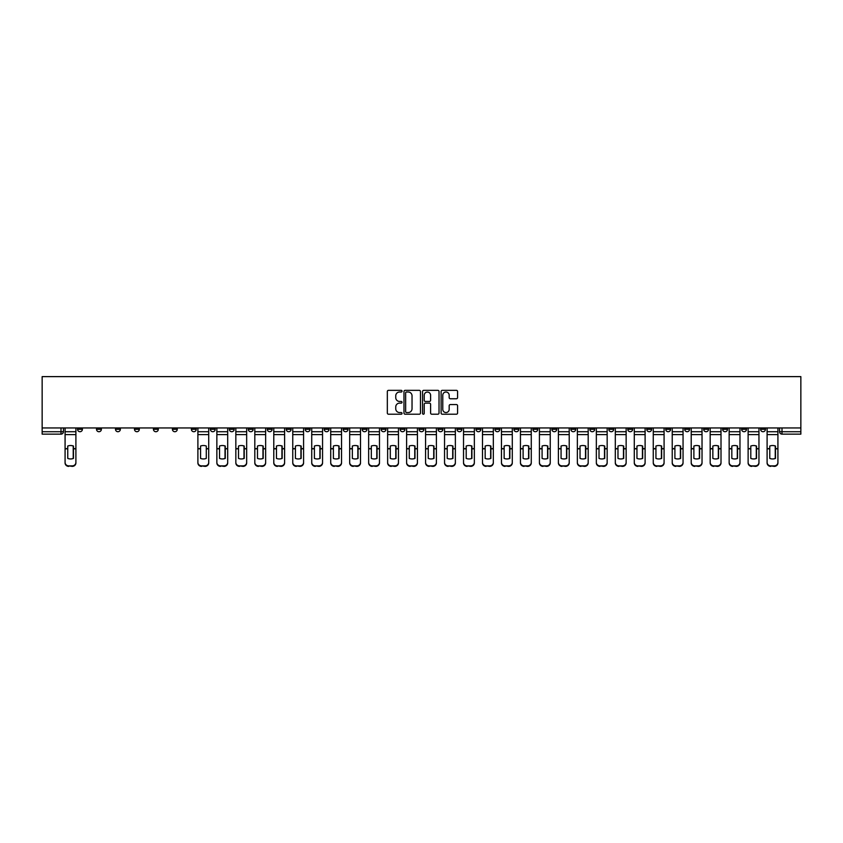 <?xml version="1.0" encoding="UTF-8"?>
<svg xmlns="http://www.w3.org/2000/svg" width="843" height="843" viewBox="0 0 843 843"><rect width="100%" height="100%" fill="white"/><g stroke="black" fill="none" stroke-linecap="round" stroke-linejoin="round"><path stroke-width="1.26" d="M402.037 391.184A0.832 0.832 0 0 0 401.205 390.341L388.518 390.341A1.191 1.191 0 0 0 387.327 391.542L387.327 413.028A1.191 1.191 0 0 0 388.518 414.219L401.205 414.219A0.832 0.832 0 0 0 402.037 413.386A0.832 0.832 0 0 0 401.205 412.554L399.561 412.554A3.825 3.825 0 0 1 395.746 408.729L395.746 406.937A3.825 3.825 0 0 1 399.561 403.123L401.205 403.123A0.832 0.832 0 0 0 402.037 402.28A0.832 0.832 0 0 0 401.205 401.447L399.561 401.447A3.825 3.825 0 0 1 395.746 397.622L395.746 395.841A3.825 3.825 0 0 1 399.561 392.016L401.205 392.016A0.832 0.832 0 0 0 402.037 391.184M760.597 429.287L760.597 427.949L760.597 429.287A2.434 2.434 0 0 0 763.02 431.721A2.434 2.434 0 0 1 760.597 429.287L765.455 429.287A2.434 2.434 0 0 1 763.02 431.721M589.826 429.287L589.826 427.949L589.826 429.287A2.434 2.434 0 0 0 592.26 431.721A2.434 2.434 0 0 1 589.826 429.287L594.694 429.287A2.434 2.434 0 0 1 592.26 431.721M551.88 427.949L551.88 429.287L556.749 429.287A2.434 2.434 0 0 1 554.315 431.721A2.434 2.434 0 0 1 551.88 429.287L551.88 427.949M532.913 429.287L532.913 427.949L532.913 429.287A2.434 2.434 0 0 0 535.337 431.721A2.434 2.434 0 0 1 532.913 429.287L537.771 429.287A2.434 2.434 0 0 1 535.337 431.721A2.434 2.434 0 0 0 537.771 429.287A2.434 2.434 0 0 1 535.337 431.721M513.935 429.287L513.935 427.949L513.935 429.287A2.434 2.434 0 0 0 516.369 431.721A2.434 2.434 0 0 1 513.935 429.287L518.803 429.287A2.434 2.434 0 0 1 516.369 431.721A2.434 2.434 0 0 0 518.803 429.287A2.434 2.434 0 0 1 516.369 431.721M457.011 429.287L457.011 427.949L457.011 429.287A2.434 2.434 0 0 0 459.446 431.721A2.434 2.434 0 0 1 457.011 429.287L461.88 429.287A2.434 2.434 0 0 1 459.446 431.721M438.044 427.949L438.044 429.287L442.902 429.287A2.434 2.434 0 0 1 440.478 431.721A2.434 2.434 0 0 1 438.044 429.287L438.044 427.949M419.066 427.949L419.066 429.287L423.934 429.287A2.434 2.434 0 0 1 421.5 431.721A2.434 2.434 0 0 1 419.066 429.287L419.066 427.949M400.098 427.949L400.098 429.287L404.956 429.287A2.434 2.434 0 0 1 402.522 431.721A2.434 2.434 0 0 1 400.098 429.287L400.098 427.949M381.12 429.287L381.12 427.949L381.12 429.287A2.434 2.434 0 0 0 383.554 431.721A2.434 2.434 0 0 1 381.12 429.287L385.989 429.287A2.434 2.434 0 0 1 383.554 431.721M343.175 427.949L343.175 429.287L348.043 429.287A2.434 2.434 0 0 1 345.609 431.721A2.434 2.434 0 0 1 343.175 429.287L343.175 427.949M324.197 429.287L324.197 427.949L324.197 429.287A2.434 2.434 0 0 0 326.631 431.721A2.434 2.434 0 0 1 324.197 429.287L329.065 429.287A2.434 2.434 0 0 1 326.631 431.721M115.491 427.949L115.491 429.287L120.359 429.287A2.434 2.434 0 0 1 117.925 431.721A2.434 2.434 0 0 1 115.491 429.287L115.491 427.949M456.39 398.76A1.191 1.191 0 0 0 457.58 397.569L457.58 391.542A1.191 1.191 0 0 0 456.39 390.341L442.301 390.341A1.191 1.191 0 0 0 441.11 391.542L441.11 413.028A1.191 1.191 0 0 0 442.301 414.219L456.39 414.219A1.191 1.191 0 0 0 457.58 413.028L457.58 405.746A1.191 1.191 0 0 0 456.39 404.556L450.362 404.556A1.191 1.191 0 0 0 449.171 405.746L449.171 409.361A3.193 3.193 0 0 1 445.979 412.554A3.193 3.193 0 0 1 442.775 409.361L442.775 395.209A3.193 3.193 0 0 1 445.979 392.016A3.193 3.193 0 0 1 449.171 395.209L449.171 397.569A1.191 1.191 0 0 0 450.362 398.76L456.39 398.76M800.85 427.949L42.15 427.949L42.15 376.621L800.85 376.621L800.85 434.145L781.998 434.145A2.434 2.434 0 0 1 779.564 431.721L800.85 431.721M420.457 391.542A1.191 1.191 0 0 0 419.266 390.341L405.177 390.341A1.191 1.191 0 0 0 403.976 391.542L403.976 413.028A1.191 1.191 0 0 0 405.177 414.219L419.266 414.219A1.191 1.191 0 0 0 420.457 413.028L420.457 391.542M423.734 390.341L437.823 390.341A1.191 1.191 0 0 1 439.024 391.542L439.024 413.028A1.191 1.191 0 0 1 437.823 414.219L431.795 414.219A1.191 1.191 0 0 1 430.604 413.028L430.604 404.313A1.191 1.191 0 0 0 429.414 403.123L425.409 403.123A1.191 1.191 0 0 0 424.219 404.313L424.219 413.386A0.832 0.832 0 0 1 423.376 414.219A0.832 0.832 0 0 1 422.543 413.386L422.543 391.542A1.191 1.191 0 0 1 423.734 390.341M779.564 427.949L779.564 431.721M63.436 427.949L63.436 431.721L63.436 427.949M61.002 434.145L42.15 434.145L42.15 431.721L63.436 431.721A2.434 2.434 0 0 1 61.002 434.145A2.434 2.434 0 0 0 63.436 431.721A2.434 2.434 0 0 1 61.002 434.145L61.002 427.949M42.15 427.949L42.15 431.721M765.455 427.949L765.455 429.287M746.487 427.949L746.487 429.287A2.434 2.434 0 0 1 744.053 431.721A2.434 2.434 0 0 1 741.619 429.287A2.434 2.434 0 0 0 744.053 431.721M741.619 427.949L741.619 429.287L746.487 429.287M727.509 427.949L727.509 429.287A2.434 2.434 0 0 1 725.075 431.721A2.434 2.434 0 0 1 722.641 429.287L727.509 429.287M722.641 427.949L722.641 429.287M708.531 427.949L708.531 429.287A2.434 2.434 0 0 1 706.107 431.721A2.434 2.434 0 0 1 703.673 429.287A2.434 2.434 0 0 0 706.107 431.721M703.673 427.949L703.673 429.287L708.531 429.287M689.563 427.949L689.563 429.287A2.434 2.434 0 0 1 687.129 431.721A2.434 2.434 0 0 1 684.695 429.287L689.563 429.287M684.695 427.949L684.695 429.287M670.585 427.949L670.585 429.287A2.434 2.434 0 0 1 668.162 431.721A2.434 2.434 0 0 1 665.728 429.287L670.585 429.287A2.434 2.434 0 0 1 668.162 431.721A2.434 2.434 0 0 0 670.585 429.287M665.728 427.949L665.728 429.287M651.618 427.949L651.618 429.287A2.434 2.434 0 0 1 649.184 431.721A2.434 2.434 0 0 1 646.75 429.287A2.434 2.434 0 0 0 649.184 431.721M646.75 427.949L646.75 429.287L651.618 429.287M632.64 427.949L632.64 429.287A2.434 2.434 0 0 1 630.206 431.721A2.434 2.434 0 0 1 627.782 429.287L632.64 429.287M627.782 427.949L627.782 429.287M613.672 427.949L613.672 429.287A2.434 2.434 0 0 1 611.238 431.721A2.434 2.434 0 0 1 608.804 429.287L613.672 429.287M608.804 427.949L608.804 429.287M594.694 427.949L594.694 429.287M575.716 427.949L575.716 429.287A2.434 2.434 0 0 1 573.293 431.721A2.434 2.434 0 0 1 570.859 429.287L575.716 429.287A2.434 2.434 0 0 1 573.293 431.721A2.434 2.434 0 0 0 575.716 429.287L575.716 427.949M570.859 427.949L570.859 429.287M556.749 427.949L556.749 429.287A2.434 2.434 0 0 1 554.315 431.721A2.434 2.434 0 0 0 556.749 429.287L556.749 427.949M537.771 427.949L537.771 429.287L537.771 427.949M518.803 427.949L518.803 429.287M499.825 427.949L499.825 429.287A2.434 2.434 0 0 1 497.391 431.721A2.434 2.434 0 0 1 494.957 429.287L499.825 429.287A2.434 2.434 0 0 1 497.391 431.721A2.434 2.434 0 0 0 499.825 429.287M494.957 427.949L494.957 429.287M480.858 427.949L480.858 429.287A2.434 2.434 0 0 1 478.424 431.721A2.434 2.434 0 0 1 475.989 429.287A2.434 2.434 0 0 0 478.424 431.721A2.434 2.434 0 0 0 480.858 429.287A2.434 2.434 0 0 1 478.424 431.721M475.989 427.949L475.989 429.287L480.858 429.287M461.88 427.949L461.88 429.287L461.88 427.949M442.902 427.949L442.902 429.287L442.902 427.949M423.934 427.949L423.934 429.287A2.434 2.434 0 0 1 421.5 431.721A2.434 2.434 0 0 0 423.934 429.287L423.934 427.949M404.956 427.949L404.956 429.287L404.956 427.949M385.989 427.949L385.989 429.287L385.989 427.949M367.011 427.949L367.011 429.287A2.434 2.434 0 0 1 364.576 431.721A2.434 2.434 0 0 1 362.142 429.287A2.434 2.434 0 0 0 364.576 431.721A2.434 2.434 0 0 0 367.011 429.287A2.434 2.434 0 0 1 364.576 431.721M362.142 427.949L362.142 429.287L367.011 429.287M348.043 427.949L348.043 429.287A2.434 2.434 0 0 1 345.609 431.721A2.434 2.434 0 0 0 348.043 429.287L348.043 427.949M329.065 427.949L329.065 429.287M310.087 427.949L310.087 429.287A2.434 2.434 0 0 1 307.663 431.721A2.434 2.434 0 0 1 305.229 429.287L310.087 429.287M305.229 427.949L305.229 429.287M291.12 427.949L291.12 429.287A2.434 2.434 0 0 1 288.685 431.721A2.434 2.434 0 0 1 286.251 429.287L291.12 429.287M286.251 427.949L286.251 429.287M272.141 427.949L272.141 429.287A2.434 2.434 0 0 1 269.707 431.721A2.434 2.434 0 0 1 267.284 429.287L272.141 429.287M267.284 427.949L267.284 429.287M253.174 427.949L253.174 429.287A2.434 2.434 0 0 1 250.74 431.721A2.434 2.434 0 0 1 248.306 429.287L253.174 429.287L253.174 427.949M248.306 427.949L248.306 429.287M234.196 427.949L234.196 429.287A2.434 2.434 0 0 1 231.762 431.721A2.434 2.434 0 0 1 229.328 429.287L234.196 429.287M229.328 427.949L229.328 429.287M215.218 427.949L215.218 429.287A2.434 2.434 0 0 1 212.794 431.721A2.434 2.434 0 0 1 210.36 429.287L215.218 429.287M210.36 427.949L210.36 429.287M196.25 427.949L196.25 429.287A2.434 2.434 0 0 1 193.816 431.721A2.434 2.434 0 0 1 191.382 429.287L196.25 429.287M191.382 427.949L191.382 429.287M177.272 427.949L177.272 429.287A2.434 2.434 0 0 1 174.838 431.721A2.434 2.434 0 0 1 172.415 429.287L177.272 429.287M172.415 427.949L172.415 429.287M158.305 427.949L158.305 429.287A2.434 2.434 0 0 1 155.871 431.721A2.434 2.434 0 0 1 153.437 429.287A2.434 2.434 0 0 0 155.871 431.721M153.437 427.949L153.437 429.287L158.305 429.287M139.327 427.949L139.327 429.287A2.434 2.434 0 0 1 136.893 431.721A2.434 2.434 0 0 1 134.469 429.287L139.327 429.287M134.469 427.949L134.469 429.287M120.359 427.949L120.359 429.287A2.434 2.434 0 0 1 117.925 431.721A2.434 2.434 0 0 0 120.359 429.287M101.381 427.949L101.381 429.287A2.434 2.434 0 0 1 98.947 431.721A2.434 2.434 0 0 1 96.513 429.287L101.381 429.287A2.434 2.434 0 0 1 98.947 431.721A2.434 2.434 0 0 0 101.381 429.287M96.513 427.949L96.513 429.287M82.403 427.949L82.403 429.287A2.434 2.434 0 0 1 79.98 431.721A2.434 2.434 0 0 1 77.545 429.287L82.403 429.287L82.403 427.949M77.545 427.949L77.545 429.287M406.484 392.016A0.832 0.832 0 0 0 405.652 392.849L405.652 411.711A0.832 0.832 0 0 0 406.484 412.554L408.223 412.554A3.825 3.825 0 0 0 412.037 408.729L412.037 395.841A3.825 3.825 0 0 0 408.223 392.016L406.484 392.016M430.604 395.272A3.193 3.193 0 0 0 427.412 392.079A3.193 3.193 0 0 0 424.219 395.272L424.219 400.256A1.191 1.191 0 0 0 425.409 401.447L429.414 401.447A1.191 1.191 0 0 0 430.604 400.256L430.604 395.272M73.225 458.518L73.225 445.936M70.485 445.526A7.545 6.639 180 0 1 73.225 446.021M65.08 449.319L65.08 462.417A3.646 3.456 0 0 0 68.726 465.873L72.256 465.873A3.646 3.456 0 0 0 75.902 462.417L75.902 462.923A3.646 3.456 180 0 1 72.256 466.379L72.256 465.873M70.485 458.961A7.545 7.155 180 0 0 73.225 458.423M73.467 448.824L73.467 446.021A7.545 6.639 180 0 0 70.612 445.526A7.545 6.639 180 0 0 67.756 446.021L67.756 458.423A7.545 7.155 180 0 0 73.467 458.423L73.467 448.824L75.902 448.824L75.902 462.417M75.902 427.949L75.902 448.824M65.08 427.949L65.08 462.417M68.726 465.873L72.256 466.379M68.726 466.379A3.646 3.456 180 0 1 65.08 462.923M225.018 458.518L225.018 445.936M222.278 445.526A7.545 6.639 180 0 1 225.018 446.021M216.862 449.319L216.862 462.417A3.646 3.456 0 0 0 220.518 465.873L224.038 465.873A3.646 3.456 0 0 0 227.694 462.417L227.694 462.923A3.646 3.456 180 0 1 224.038 466.379L224.038 465.873M222.278 458.961A7.545 7.155 180 0 0 225.018 458.423M243.985 458.518L243.985 445.936M241.256 445.526A7.545 6.639 180 0 1 243.985 446.021M235.84 449.319L235.84 462.417A3.646 3.456 0 0 0 239.486 465.873L243.016 465.873A3.646 3.456 0 0 0 246.662 462.417L246.662 462.923A3.646 3.456 180 0 1 243.016 466.379L243.016 465.873M241.256 458.961A7.545 7.155 180 0 0 243.985 458.423M262.963 458.518L262.963 445.936M260.224 445.526A7.545 6.639 180 0 1 262.963 446.021M254.807 449.319L254.807 462.417A3.646 3.456 0 0 0 258.464 465.873L261.983 465.873A3.646 3.456 0 0 0 265.64 462.417L265.64 462.923A3.646 3.456 180 0 1 261.983 466.379L261.983 465.873M260.224 458.961A7.545 7.155 180 0 0 262.963 458.423M281.931 458.518L281.931 445.936M279.202 445.526A7.545 6.639 180 0 1 281.931 446.021M273.785 449.319L273.785 462.417A3.646 3.456 0 0 0 277.431 465.873L280.961 465.873A3.646 3.456 0 0 0 284.607 462.417L284.607 462.923A3.646 3.456 180 0 1 280.961 466.379L280.961 465.873M279.202 458.961A7.545 7.155 180 0 0 281.931 458.423M300.909 458.518L300.909 445.936M298.169 445.526A7.545 6.639 180 0 1 300.909 446.021M292.763 449.319L292.763 462.417A3.646 3.456 0 0 0 296.409 465.873L299.939 465.873A3.646 3.456 0 0 0 303.585 462.417L303.585 462.923A3.646 3.456 180 0 1 299.939 466.379L299.939 465.873M298.169 458.961A7.545 7.155 180 0 0 300.909 458.423M319.887 458.518L319.887 445.936M317.147 445.526A7.545 6.639 180 0 1 319.887 446.021M311.731 449.319L311.731 462.417A3.646 3.456 0 0 0 315.377 465.873L318.907 465.873A3.646 3.456 0 0 0 322.553 462.417L322.553 462.923A3.646 3.456 180 0 1 318.907 466.379L318.907 465.873M317.147 458.961A7.545 7.155 180 0 0 319.887 458.423M338.854 458.518L338.854 445.936M336.115 445.526A7.545 6.639 180 0 1 338.854 446.021M330.709 449.319L330.709 462.417A3.646 3.456 0 0 0 334.355 465.873L337.885 465.873A3.646 3.456 0 0 0 341.531 462.417L341.531 462.923A3.646 3.456 180 0 1 337.885 466.379L337.885 465.873M336.115 458.961A7.545 7.155 180 0 0 338.854 458.423M357.832 458.518L357.832 445.936M355.093 445.526A7.545 6.639 180 0 1 357.832 446.021M349.676 449.319L349.676 462.417A3.646 3.456 0 0 0 353.333 465.873L356.852 465.873A3.646 3.456 0 0 0 360.509 462.417L360.509 462.923A3.646 3.456 180 0 1 356.852 466.379L356.852 465.873M355.093 458.961A7.545 7.155 180 0 0 357.832 458.423M376.8 458.518L376.8 445.936M374.071 445.526A7.545 6.639 180 0 1 376.8 446.021M368.654 449.319L368.654 462.417A3.646 3.456 0 0 0 372.3 465.873L375.83 465.873A3.646 3.456 0 0 0 379.476 462.417L379.476 462.923A3.646 3.456 180 0 1 375.83 466.379L375.83 465.873M374.071 458.961A7.545 7.155 180 0 0 376.8 458.423M395.778 458.518L395.778 445.936M393.038 445.526A7.545 6.639 180 0 1 395.778 446.021M387.632 449.319L387.632 462.417A3.646 3.456 0 0 0 391.278 465.873L394.798 465.873A3.646 3.456 0 0 0 398.454 462.417L398.454 462.923A3.646 3.456 180 0 1 394.798 466.379L394.798 465.873M393.038 458.961A7.545 7.155 180 0 0 395.778 458.423M414.745 458.518L414.745 445.936M412.016 445.526A7.545 6.639 180 0 1 414.745 446.021M406.6 449.319L406.6 462.417A3.646 3.456 0 0 0 410.246 465.873L413.776 465.873A3.646 3.456 0 0 0 417.422 462.417L417.422 462.923A3.646 3.456 180 0 1 413.776 466.379L413.776 465.873M412.016 458.961A7.545 7.155 180 0 0 414.745 458.423M433.724 458.518L433.724 445.936M430.984 445.526A7.545 6.639 180 0 1 433.724 446.021M425.578 449.319L425.578 462.417A3.646 3.456 0 0 0 429.224 465.873L432.754 465.873A3.646 3.456 0 0 0 436.4 462.417L436.4 462.923A3.646 3.456 180 0 1 432.754 466.379L432.754 465.873M430.984 458.961A7.545 7.155 180 0 0 433.724 458.423M452.702 458.518L452.702 445.936M449.962 445.526A7.545 6.639 180 0 1 452.702 446.021M444.546 449.319L444.546 462.417A3.646 3.456 0 0 0 448.202 465.873L451.722 465.873A3.646 3.456 0 0 0 455.368 462.417L455.368 462.923A3.646 3.456 180 0 1 451.722 466.379L451.722 465.873M449.962 458.961A7.545 7.155 180 0 0 452.702 458.423M471.669 458.518L471.669 445.936M468.929 445.526A7.545 6.639 180 0 1 471.669 446.021M463.524 449.319L463.524 462.417A3.646 3.456 0 0 0 467.17 465.873L470.7 465.873A3.646 3.456 0 0 0 474.346 462.417L474.346 462.923A3.646 3.456 180 0 1 470.7 466.379L470.7 465.873M468.929 458.961A7.545 7.155 180 0 0 471.669 458.423M490.647 458.518L490.647 445.936M487.907 445.526A7.545 6.639 180 0 1 490.647 446.021M482.491 449.319L482.491 462.417A3.646 3.456 0 0 0 486.148 465.873L489.667 465.873A3.646 3.456 0 0 0 493.324 462.417L493.324 462.923A3.646 3.456 180 0 1 489.667 466.379L489.667 465.873M487.907 458.961A7.545 7.155 180 0 0 490.647 458.423M509.615 458.518L509.615 445.936M506.885 445.526A7.545 6.639 180 0 1 509.615 446.021M501.469 449.319L501.469 462.417A3.646 3.456 0 0 0 505.115 465.873L508.645 465.873A3.646 3.456 0 0 0 512.291 462.417L512.291 462.923A3.646 3.456 180 0 1 508.645 466.379L508.645 465.873M506.885 458.961A7.545 7.155 180 0 0 509.615 458.423M528.593 458.518L528.593 445.936M525.853 445.526A7.545 6.639 180 0 1 528.593 446.021M520.447 449.319L520.447 462.417A3.646 3.456 0 0 0 524.093 465.873L527.623 465.873A3.646 3.456 0 0 0 531.269 462.417L531.269 462.923A3.646 3.456 180 0 1 527.623 466.379L527.623 465.873M525.853 458.961A7.545 7.155 180 0 0 528.593 458.423M547.56 458.518L547.56 445.936M544.831 445.526A7.545 6.639 180 0 1 547.56 446.021M539.415 449.319L539.415 462.417A3.646 3.456 0 0 0 543.061 465.873L546.591 465.873A3.646 3.456 0 0 0 550.237 462.417L550.237 462.923A3.646 3.456 180 0 1 546.591 466.379L546.591 465.873M544.831 458.961A7.545 7.155 180 0 0 547.56 458.423M566.538 458.518L566.538 445.936M563.798 445.526A7.545 6.639 180 0 1 566.538 446.021M558.393 449.319L558.393 462.417A3.646 3.456 0 0 0 562.039 465.873L565.569 465.873A3.646 3.456 0 0 0 569.215 462.417L569.215 462.923A3.646 3.456 180 0 1 565.569 466.379L565.569 465.873M563.798 458.961A7.545 7.155 180 0 0 566.538 458.423M585.516 458.518L585.516 445.936M582.776 445.526A7.545 6.639 180 0 1 585.516 446.021M577.36 449.319L577.36 462.417A3.646 3.456 0 0 0 581.017 465.873L584.536 465.873A3.646 3.456 0 0 0 588.193 462.417L588.193 462.923A3.646 3.456 180 0 1 584.536 466.379L584.536 465.873M582.776 458.961A7.545 7.155 180 0 0 585.516 458.423M604.484 458.518L604.484 445.936M601.744 445.526A7.545 6.639 180 0 1 604.484 446.021M596.338 449.319L596.338 462.417A3.646 3.456 0 0 0 599.984 465.873L603.514 465.873A3.646 3.456 0 0 0 607.16 462.417L607.16 462.923A3.646 3.456 180 0 1 603.514 466.379L603.514 465.873M601.744 458.961A7.545 7.155 180 0 0 604.484 458.423M623.462 458.518L623.462 445.936M620.722 445.526A7.545 6.639 180 0 1 623.462 446.021M615.306 449.319L615.306 462.417A3.646 3.456 0 0 0 618.962 465.873L622.482 465.873A3.646 3.456 0 0 0 626.138 462.417L626.138 462.923A3.646 3.456 180 0 1 622.482 466.379L622.482 465.873M620.722 458.961A7.545 7.155 180 0 0 623.462 458.423M642.429 458.518L642.429 445.936M639.7 445.526A7.545 6.639 180 0 1 642.429 446.021M634.284 449.319L634.284 462.417A3.646 3.456 0 0 0 637.93 465.873L641.46 465.873A3.646 3.456 0 0 0 645.106 462.417L645.106 462.923A3.646 3.456 180 0 1 641.46 466.379L641.46 465.873M639.7 458.961A7.545 7.155 180 0 0 642.429 458.423M661.407 458.518L661.407 445.936M658.668 445.526A7.545 6.639 180 0 1 661.407 446.021M653.262 449.319L653.262 462.417A3.646 3.456 0 0 0 656.908 465.873L660.438 465.873A3.646 3.456 0 0 0 664.084 462.417L664.084 462.923A3.646 3.456 180 0 1 660.438 466.379L660.438 465.873M658.668 458.961A7.545 7.155 180 0 0 661.407 458.423M680.375 458.518L680.375 445.936M677.646 445.526A7.545 6.639 180 0 1 680.375 446.021M672.229 449.319L672.229 462.417A3.646 3.456 0 0 0 675.875 465.873L679.405 465.873A3.646 3.456 0 0 0 683.051 462.417L683.051 462.923A3.646 3.456 180 0 1 679.405 466.379L679.405 465.873M677.646 458.961A7.545 7.155 180 0 0 680.375 458.423M699.353 458.518L699.353 445.936M696.613 445.526A7.545 6.639 180 0 1 699.353 446.021M691.207 449.319L691.207 462.417A3.646 3.456 0 0 0 694.853 465.873L698.383 465.873A3.646 3.456 0 0 0 702.029 462.417L702.029 462.923A3.646 3.456 180 0 1 698.383 466.379L698.383 465.873M696.613 458.961A7.545 7.155 180 0 0 699.353 458.423M718.331 458.518L718.331 445.936M715.591 445.526A7.545 6.639 180 0 1 718.331 446.021M710.175 449.319L710.175 462.417A3.646 3.456 0 0 0 713.831 465.873L717.351 465.873A3.646 3.456 0 0 0 721.007 462.417L721.007 462.923A3.646 3.456 180 0 1 717.351 466.379L717.351 465.873M715.591 458.961A7.545 7.155 180 0 0 718.331 458.423M737.298 458.518L737.298 445.936M734.569 445.526A7.545 6.639 180 0 1 737.298 446.021M729.153 449.319L729.153 462.417A3.646 3.456 0 0 0 732.799 465.873L736.329 465.873A3.646 3.456 0 0 0 739.975 462.417L739.975 462.923A3.646 3.456 180 0 1 736.329 466.379L736.329 465.873M734.569 458.961A7.545 7.155 180 0 0 737.298 458.423M206.282 448.824L206.282 446.021A7.545 6.639 180 0 0 203.426 445.526A7.545 6.639 180 0 0 200.571 446.021L200.571 458.423A7.545 7.155 180 0 0 206.282 458.423L206.282 448.824L208.716 448.824L208.716 462.923A3.646 3.456 180 0 1 205.07 466.379L205.07 465.873A3.646 3.456 0 0 0 208.716 462.417M208.716 427.949L208.716 448.824M197.894 427.949L197.894 462.417A3.646 3.456 0 0 0 201.54 465.873L205.07 465.873M201.54 465.873L205.07 466.379M201.54 466.379A3.646 3.456 180 0 1 197.894 462.923L197.894 462.417M225.26 448.824L225.26 446.021A7.545 6.639 180 0 0 222.394 445.526A7.545 6.639 180 0 0 219.538 446.021L219.538 458.423A7.545 7.155 180 0 0 225.26 458.423L225.26 448.824L227.694 448.824L227.694 462.417M227.694 427.949L227.694 448.824M216.862 427.949L216.862 462.417M220.518 465.873L224.038 466.379M220.518 466.379A3.646 3.456 180 0 1 216.862 462.923M244.228 448.824L244.228 446.021A7.545 6.639 180 0 0 241.372 445.526A7.545 6.639 180 0 0 238.516 446.021L238.516 458.423A7.545 7.155 180 0 0 244.228 458.423L244.228 448.824L246.662 448.824L246.662 462.417M246.662 427.949L246.662 448.824M235.84 427.949L235.84 462.417M239.486 465.873L243.016 466.379M239.486 466.379A3.646 3.456 180 0 1 235.84 462.923M263.206 448.824L263.206 446.021A7.545 6.639 180 0 0 260.35 445.526A7.545 6.639 180 0 0 257.484 446.021L257.484 458.423A7.545 7.155 180 0 0 263.206 458.423L263.206 448.824L265.64 448.824L265.64 462.417M265.64 427.949L265.64 448.824M254.807 427.949L254.807 462.417M258.464 465.873L261.983 466.379M258.464 466.379A3.646 3.456 180 0 1 254.807 462.923M282.173 448.824L282.173 446.021A7.545 6.639 180 0 0 279.318 445.526A7.545 6.639 180 0 0 276.462 446.021L276.462 458.423A7.545 7.155 180 0 0 282.173 458.423L282.173 448.824L284.607 448.824L284.607 462.417M284.607 427.949L284.607 448.824M273.785 427.949L273.785 462.417M277.431 465.873L280.961 466.379M277.431 466.379A3.646 3.456 180 0 1 273.785 462.923M301.151 448.824L301.151 446.021A7.545 6.639 180 0 0 298.296 445.526A7.545 6.639 180 0 0 295.44 446.021L295.44 458.423A7.545 7.155 180 0 0 301.151 458.423L301.151 448.824L303.585 448.824L303.585 462.417M303.585 427.949L303.585 448.824M292.763 427.949L292.763 462.417M296.409 465.873L299.939 466.379M296.409 466.379A3.646 3.456 180 0 1 292.763 462.923M320.129 448.824L320.129 446.021A7.545 6.639 180 0 0 317.263 445.526A7.545 6.639 180 0 0 314.407 446.021L314.407 458.423A7.545 7.155 180 0 0 320.129 458.423L320.129 448.824L322.553 448.824L322.553 462.417M322.553 427.949L322.553 448.824M311.731 427.949L311.731 462.417M315.377 465.873L318.907 466.379M315.377 466.379A3.646 3.456 180 0 1 311.731 462.923M339.097 448.824L339.097 446.021A7.545 6.639 180 0 0 336.241 445.526A7.545 6.639 180 0 0 333.385 446.021L333.385 458.423A7.545 7.155 180 0 0 339.097 458.423L339.097 448.824L341.531 448.824L341.531 462.417M341.531 427.949L341.531 448.824M330.709 427.949L330.709 462.417M334.355 465.873L337.885 466.379M334.355 466.379A3.646 3.456 180 0 1 330.709 462.923M358.075 448.824L358.075 446.021A7.545 6.639 180 0 0 355.219 445.526A7.545 6.639 180 0 0 352.353 446.021L352.353 458.423A7.545 7.155 180 0 0 358.075 458.423L358.075 448.824L360.509 448.824L360.509 462.417M360.509 427.949L360.509 448.824M349.676 427.949L349.676 462.417M353.333 465.873L356.852 466.379M353.333 466.379A3.646 3.456 180 0 1 349.676 462.923M377.042 448.824L377.042 446.021A7.545 6.639 180 0 0 374.187 445.526A7.545 6.639 180 0 0 371.331 446.021L371.331 458.423A7.545 7.155 180 0 0 377.042 458.423L377.042 448.824L379.476 448.824L379.476 462.417M379.476 427.949L379.476 448.824M368.654 427.949L368.654 462.417M372.3 465.873L375.83 466.379M372.3 466.379A3.646 3.456 180 0 1 368.654 462.923M396.02 448.824L396.02 446.021A7.545 6.639 180 0 0 393.165 445.526A7.545 6.639 180 0 0 390.298 446.021L390.298 458.423A7.545 7.155 180 0 0 396.02 458.423L396.02 448.824L398.454 448.824L398.454 462.417M398.454 427.949L398.454 448.824M387.632 427.949L387.632 462.417M391.278 465.873L394.798 466.379M391.278 466.379A3.646 3.456 180 0 1 387.632 462.923M414.988 448.824L414.988 446.021A7.545 6.639 180 0 0 412.132 445.526A7.545 6.639 180 0 0 409.276 446.021L409.276 458.423A7.545 7.155 180 0 0 414.988 458.423L414.988 448.824L417.422 448.824L417.422 462.417M417.422 427.949L417.422 448.824M406.6 427.949L406.6 462.417M410.246 465.873L413.776 466.379M410.246 466.379A3.646 3.456 180 0 1 406.6 462.923M433.966 448.824L433.966 446.021A7.545 6.639 180 0 0 431.11 445.526A7.545 6.639 180 0 0 428.255 446.021L428.255 458.423A7.545 7.155 180 0 0 433.966 458.423L433.966 448.824L436.4 448.824L436.4 462.417M436.4 427.949L436.4 448.824M425.578 427.949L425.578 462.417M429.224 465.873L432.754 466.379M429.224 466.379A3.646 3.456 180 0 1 425.578 462.923M452.944 448.824L452.944 446.021A7.545 6.639 180 0 0 450.078 445.526A7.545 6.639 180 0 0 447.222 446.021L447.222 458.423A7.545 7.155 180 0 0 452.944 458.423L452.944 448.824L455.368 448.824L455.368 462.417M455.368 427.949L455.368 448.824M444.546 427.949L444.546 462.417M448.202 465.873L451.722 466.379M448.202 466.379A3.646 3.456 180 0 1 444.546 462.923M471.911 448.824L471.911 446.021A7.545 6.639 180 0 0 469.056 445.526A7.545 6.639 180 0 0 466.2 446.021L466.2 458.423A7.545 7.155 180 0 0 471.911 458.423L471.911 448.824L474.346 448.824L474.346 462.417M474.346 427.949L474.346 448.824M463.524 427.949L463.524 462.417M467.17 465.873L470.7 466.379M467.17 466.379A3.646 3.456 180 0 1 463.524 462.923M490.889 448.824L490.889 446.021A7.545 6.639 180 0 0 488.034 445.526A7.545 6.639 180 0 0 485.168 446.021L485.168 458.423A7.545 7.155 180 0 0 490.889 458.423L490.889 448.824L493.324 448.824L493.324 462.417M493.324 427.949L493.324 448.824M482.491 427.949L482.491 462.417M486.148 465.873L489.667 466.379M486.148 466.379A3.646 3.456 180 0 1 482.491 462.923M509.857 448.824L509.857 446.021A7.545 6.639 180 0 0 507.001 445.526A7.545 6.639 180 0 0 504.146 446.021L504.146 458.423A7.545 7.155 180 0 0 509.857 458.423L509.857 448.824L512.291 448.824L512.291 462.417M512.291 427.949L512.291 448.824M501.469 427.949L501.469 462.417M505.115 465.873L508.645 466.379M505.115 466.379A3.646 3.456 180 0 1 501.469 462.923M528.835 448.824L528.835 446.021A7.545 6.639 180 0 0 525.979 445.526A7.545 6.639 180 0 0 523.113 446.021L523.113 458.423A7.545 7.155 180 0 0 528.835 458.423L528.835 448.824L531.269 448.824L531.269 462.417M531.269 427.949L531.269 448.824M520.447 427.949L520.447 462.417M524.093 465.873L527.623 466.379M524.093 466.379A3.646 3.456 180 0 1 520.447 462.923M547.813 448.824L547.813 446.021A7.545 6.639 180 0 0 544.947 445.526A7.545 6.639 180 0 0 542.091 446.021L542.091 458.423A7.545 7.155 180 0 0 547.813 458.423L547.813 448.824L550.237 448.824L550.237 462.417M550.237 427.949L550.237 448.824M539.415 427.949L539.415 462.417M543.061 465.873L546.591 466.379M543.061 466.379A3.646 3.456 180 0 1 539.415 462.923M566.781 448.824L566.781 446.021A7.545 6.639 180 0 0 563.925 445.526A7.545 6.639 180 0 0 561.069 446.021L561.069 458.423A7.545 7.155 180 0 0 566.781 458.423L566.781 448.824L569.215 448.824L569.215 462.417M569.215 427.949L569.215 448.824M558.393 427.949L558.393 462.417M562.039 465.873L565.569 466.379M562.039 466.379A3.646 3.456 180 0 1 558.393 462.923M585.759 448.824L585.759 446.021A7.545 6.639 180 0 0 582.892 445.526A7.545 6.639 180 0 0 580.037 446.021L580.037 458.423A7.545 7.155 180 0 0 585.759 458.423L585.759 448.824L588.193 448.824L588.193 462.417M588.193 427.949L588.193 448.824M577.36 427.949L577.36 462.417M581.017 465.873L584.536 466.379M581.017 466.379A3.646 3.456 180 0 1 577.36 462.923M604.726 448.824L604.726 446.021A7.545 6.639 180 0 0 601.87 445.526A7.545 6.639 180 0 0 599.015 446.021L599.015 458.423A7.545 7.155 180 0 0 604.726 458.423L604.726 448.824L607.16 448.824L607.16 462.417M607.16 427.949L607.16 448.824M596.338 427.949L596.338 462.417M599.984 465.873L603.514 466.379M599.984 466.379A3.646 3.456 180 0 1 596.338 462.923M623.704 448.824L623.704 446.021A7.545 6.639 180 0 0 620.848 445.526A7.545 6.639 180 0 0 617.982 446.021L617.982 458.423A7.545 7.155 180 0 0 623.704 458.423L623.704 448.824L626.138 448.824L626.138 462.417M626.138 427.949L626.138 448.824M615.306 427.949L615.306 462.417M618.962 465.873L622.482 466.379M618.962 466.379A3.646 3.456 180 0 1 615.306 462.923M642.672 448.824L642.672 446.021A7.545 6.639 180 0 0 639.816 445.526A7.545 6.639 180 0 0 636.96 446.021L636.96 458.423A7.545 7.155 180 0 0 642.672 458.423L642.672 448.824L645.106 448.824L645.106 462.417M645.106 427.949L645.106 448.824M634.284 427.949L634.284 462.417M637.93 465.873L641.46 466.379M637.93 466.379A3.646 3.456 180 0 1 634.284 462.923M661.65 448.824L661.65 446.021A7.545 6.639 180 0 0 658.794 445.526A7.545 6.639 180 0 0 655.938 446.021L655.938 458.423A7.545 7.155 180 0 0 661.65 458.423L661.65 448.824L664.084 448.824L664.084 462.417M664.084 427.949L664.084 448.824M653.262 427.949L653.262 462.417M656.908 465.873L660.438 466.379M656.908 466.379A3.646 3.456 180 0 1 653.262 462.923M680.628 448.824L680.628 446.021A7.545 6.639 180 0 0 677.761 445.526A7.545 6.639 180 0 0 674.906 446.021L674.906 458.423A7.545 7.155 180 0 0 680.628 458.423L680.628 448.824L683.051 448.824L683.051 462.417M683.051 427.949L683.051 448.824M672.229 427.949L672.229 462.417M675.875 465.873L679.405 466.379M675.875 466.379A3.646 3.456 180 0 1 672.229 462.923M699.595 448.824L699.595 446.021A7.545 6.639 180 0 0 696.74 445.526A7.545 6.639 180 0 0 693.884 446.021L693.884 458.423A7.545 7.155 180 0 0 699.595 458.423L699.595 448.824L702.029 448.824L702.029 462.417M702.029 427.949L702.029 448.824M691.207 427.949L691.207 462.417M694.853 465.873L698.383 466.379M694.853 466.379A3.646 3.456 180 0 1 691.207 462.923M718.573 448.824L718.573 446.021A7.545 6.639 180 0 0 715.707 445.526A7.545 6.639 180 0 0 712.851 446.021L712.851 458.423A7.545 7.155 180 0 0 718.573 458.423L718.573 448.824L721.007 448.824L721.007 462.417M721.007 427.949L721.007 448.824M710.175 427.949L710.175 462.417M713.831 465.873L717.351 466.379M713.831 466.379A3.646 3.456 180 0 1 710.175 462.923M737.541 448.824L737.541 446.021A7.545 6.639 180 0 0 734.685 445.526A7.545 6.639 180 0 0 731.829 446.021L731.829 458.423A7.545 7.155 180 0 0 737.541 458.423L737.541 448.824L739.975 448.824L739.975 462.417M739.975 427.949L739.975 448.824M729.153 427.949L729.153 462.417M732.799 465.873L736.329 466.379M732.799 466.379A3.646 3.456 180 0 1 729.153 462.923M756.276 458.518L756.276 445.936M753.537 445.526A7.545 6.639 180 0 1 756.276 446.021M748.12 449.319L748.12 462.417A3.646 3.456 0 0 0 751.777 465.873L755.296 465.873A3.646 3.456 0 0 0 758.953 462.417L758.953 462.923A3.646 3.456 180 0 1 755.296 466.379L755.296 465.873M753.537 458.961A7.545 7.155 180 0 0 756.276 458.423M756.519 448.824L756.519 446.021A7.545 6.639 180 0 0 753.663 445.526A7.545 6.639 180 0 0 750.797 446.021L750.797 458.423A7.545 7.155 180 0 0 756.519 458.423L756.519 448.824L758.953 448.824L758.953 462.417M758.953 427.949L758.953 448.824M748.12 427.949L748.12 462.417M751.777 465.873L755.296 466.379M751.777 466.379A3.646 3.456 180 0 1 748.12 462.923M775.244 458.518L775.244 445.936M772.515 445.526A7.545 6.639 180 0 1 775.244 446.021M767.098 449.319L767.098 462.417A3.646 3.456 0 0 0 770.744 465.873L774.274 465.873A3.646 3.456 0 0 0 777.92 462.417L777.92 462.923A3.646 3.456 180 0 1 774.274 466.379L774.274 465.873M772.515 458.961A7.545 7.155 180 0 0 775.244 458.423M775.486 448.824L775.486 446.021A7.545 6.639 180 0 0 772.631 445.526A7.545 6.639 180 0 0 769.775 446.021L769.775 458.423A7.545 7.155 180 0 0 775.486 458.423L775.486 448.824L777.92 448.824L777.92 462.417M777.92 427.949L777.92 448.824M767.098 427.949L767.098 462.417M770.744 465.873L774.274 466.379M770.744 466.379A3.646 3.456 180 0 1 767.098 462.923M781.998 427.949L781.998 434.145M73.467 448.624L75.902 448.624M65.08 448.624L67.756 448.624M65.08 434.609L75.902 434.609M65.08 448.824L67.756 448.824M65.08 431.721L75.902 431.721M206.282 448.624L208.716 448.624M197.894 448.624L200.571 448.624M197.894 434.609L208.716 434.609M197.894 448.824L200.571 448.824M197.894 431.721L208.716 431.721M225.26 448.624L227.694 448.624M216.862 448.624L219.538 448.624M216.862 434.609L227.694 434.609M216.862 448.824L219.538 448.824M216.862 431.721L227.694 431.721M244.228 448.624L246.662 448.624M235.84 448.624L238.516 448.624M235.84 434.609L246.662 434.609M235.84 448.824L238.516 448.824M235.84 431.721L246.662 431.721M263.206 448.624L265.64 448.624M254.807 448.624L257.484 448.624M254.807 434.609L265.64 434.609M254.807 448.824L257.484 448.824M254.807 431.721L265.64 431.721M282.173 448.624L284.607 448.624M273.785 448.624L276.462 448.624M273.785 434.609L284.607 434.609M273.785 448.824L276.462 448.824M273.785 431.721L284.607 431.721M301.151 448.624L303.585 448.624M292.763 448.624L295.44 448.624M292.763 434.609L303.585 434.609M292.763 448.824L295.44 448.824M292.763 431.721L303.585 431.721M320.129 448.624L322.553 448.624M311.731 448.624L314.407 448.624M311.731 434.609L322.553 434.609M311.731 448.824L314.407 448.824M311.731 431.721L322.553 431.721M339.097 448.624L341.531 448.624M330.709 448.624L333.385 448.624M330.709 434.609L341.531 434.609M330.709 448.824L333.385 448.824M330.709 431.721L341.531 431.721M358.075 448.624L360.509 448.624M349.676 448.624L352.353 448.624M349.676 434.609L360.509 434.609M349.676 448.824L352.353 448.824M349.676 431.721L360.509 431.721M377.042 448.624L379.476 448.624M368.654 448.624L371.331 448.624M368.654 434.609L379.476 434.609M368.654 448.824L371.331 448.824M368.654 431.721L379.476 431.721M396.02 448.624L398.454 448.624M387.632 448.624L390.298 448.624M387.632 434.609L398.454 434.609M387.632 448.824L390.298 448.824M387.632 431.721L398.454 431.721M414.988 448.624L417.422 448.624M406.6 448.624L409.276 448.624M406.6 434.609L417.422 434.609M406.6 448.824L409.276 448.824M406.6 431.721L417.422 431.721M433.966 448.624L436.4 448.624M425.578 448.624L428.255 448.624M425.578 434.609L436.4 434.609M425.578 448.824L428.255 448.824M425.578 431.721L436.4 431.721M452.944 448.624L455.368 448.624M444.546 448.624L447.222 448.624M444.546 434.609L455.368 434.609M444.546 448.824L447.222 448.824M444.546 431.721L455.368 431.721M471.911 448.624L474.346 448.624M463.524 448.624L466.2 448.624M463.524 434.609L474.346 434.609M463.524 448.824L466.2 448.824M463.524 431.721L474.346 431.721M490.889 448.624L493.324 448.624M482.491 448.624L485.168 448.624M482.491 434.609L493.324 434.609M482.491 448.824L485.168 448.824M482.491 431.721L493.324 431.721M509.857 448.624L512.291 448.624M501.469 448.624L504.146 448.624M501.469 434.609L512.291 434.609M501.469 448.824L504.146 448.824M501.469 431.721L512.291 431.721M528.835 448.624L531.269 448.624M520.447 448.624L523.113 448.624M520.447 434.609L531.269 434.609M520.447 448.824L523.113 448.824M520.447 431.721L531.269 431.721M547.813 448.624L550.237 448.624M539.415 448.624L542.091 448.624M539.415 434.609L550.237 434.609M539.415 448.824L542.091 448.824M539.415 431.721L550.237 431.721M566.781 448.624L569.215 448.624M558.393 448.624L561.069 448.624M558.393 434.609L569.215 434.609M558.393 448.824L561.069 448.824M558.393 431.721L569.215 431.721M585.759 448.624L588.193 448.624M577.36 448.624L580.037 448.624M577.36 434.609L588.193 434.609M577.36 448.824L580.037 448.824M577.36 431.721L588.193 431.721M604.726 448.624L607.16 448.624M596.338 448.624L599.015 448.624M596.338 434.609L607.16 434.609M596.338 448.824L599.015 448.824M596.338 431.721L607.16 431.721M623.704 448.624L626.138 448.624M615.306 448.624L617.982 448.624M615.306 434.609L626.138 434.609M615.306 448.824L617.982 448.824M615.306 431.721L626.138 431.721M642.672 448.624L645.106 448.624M634.284 448.624L636.96 448.624M634.284 434.609L645.106 434.609M634.284 448.824L636.96 448.824M634.284 431.721L645.106 431.721M661.65 448.624L664.084 448.624M653.262 448.624L655.938 448.624M653.262 434.609L664.084 434.609M653.262 448.824L655.938 448.824M653.262 431.721L664.084 431.721M680.628 448.624L683.051 448.624M672.229 448.624L674.906 448.624M672.229 434.609L683.051 434.609M672.229 448.824L674.906 448.824M672.229 431.721L683.051 431.721M699.595 448.624L702.029 448.624M691.207 448.624L693.884 448.624M691.207 434.609L702.029 434.609M691.207 448.824L693.884 448.824M691.207 431.721L702.029 431.721M718.573 448.624L721.007 448.624M710.175 448.624L712.851 448.624M710.175 434.609L721.007 434.609M710.175 448.824L712.851 448.824M710.175 431.721L721.007 431.721M737.541 448.624L739.975 448.624M729.153 448.624L731.829 448.624M729.153 434.609L739.975 434.609M729.153 448.824L731.829 448.824M729.153 431.721L739.975 431.721M756.519 448.624L758.953 448.624M748.12 448.624L750.797 448.624M748.12 434.609L758.953 434.609M748.12 448.824L750.797 448.824M748.12 431.721L758.953 431.721M775.486 448.624L777.92 448.624M767.098 448.624L769.775 448.624M767.098 434.609L777.92 434.609M767.098 448.824L769.775 448.824M767.098 431.721L777.92 431.721"/></g></svg>
